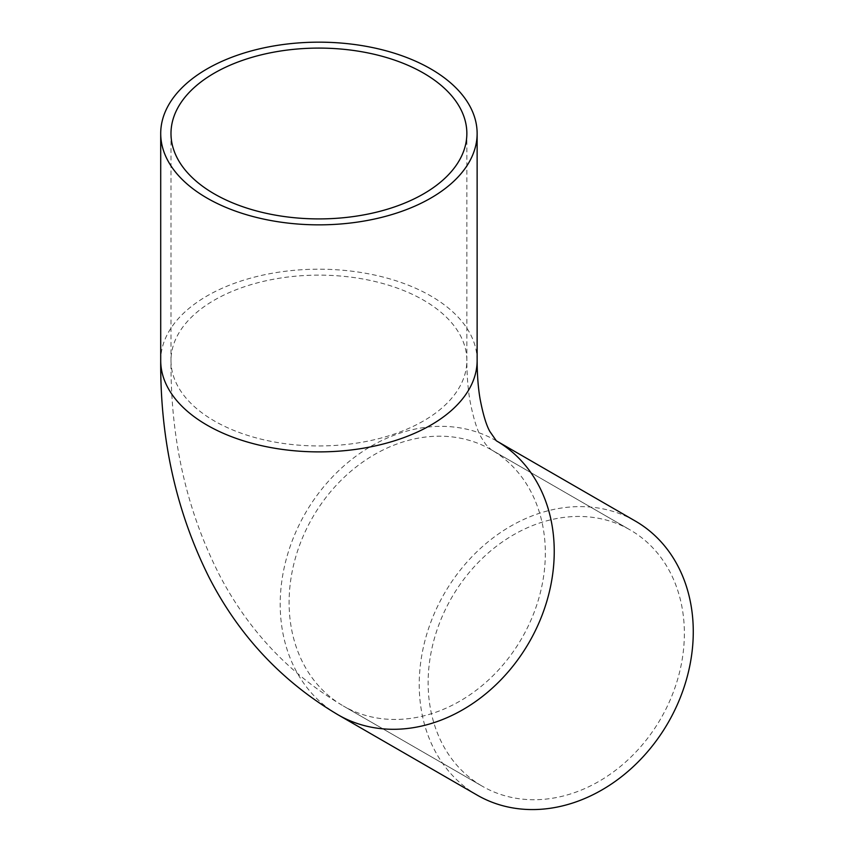 <?xml version="1.0" encoding="UTF-8"?>
<svg xmlns="http://www.w3.org/2000/svg" width="852" height="852" viewBox="0 0 852 852"><rect width="100%" height="100%" fill="white"/><g stroke="black" fill="none" stroke-linecap="round" stroke-linejoin="round"><path stroke-width="0.64" stroke-dasharray="4.26 3.19" d="M491.189 449.707L630.224 529.976A147.939 120.792 120 0 1 660.854 718.492A147.939 120.792 120 0 1 482.285 786.215L343.25 705.946A147.939 120.792 120 0 1 343.25 705.935A147.939 120.792 120 0 1 312.609 517.43A147.939 120.792 120 0 1 491.189 449.707L491.189 449.707A147.939 120.792 120 0 1 521.829 638.223A147.939 120.792 120 0 1 343.25 705.946L482.285 786.215A147.939 120.792 120 0 1 451.645 597.699A147.939 120.792 120 0 1 630.224 529.976L491.189 449.707L485.704 444.371L481.912 438.46C477.365 431.187 473.339 418.396 469.857 400.089C467.918 388.661 466.917 375.487 466.853 360.545A147.939 85.413 0 0 0 423.529 300.149A147.939 85.413 0 0 0 262.31 281.629A147.939 85.413 0 0 0 170.986 360.545A147.939 85.413 0 0 0 214.31 420.931A147.939 85.413 0 0 0 375.53 439.451A147.939 85.413 0 0 0 466.853 360.545L466.853 133.508M496.333 440.803L496.333 440.803A158.216 129.184 120 0 0 305.346 513.234A158.216 129.184 120 0 0 338.116 714.839M477.141 795.108A158.216 129.184 120 0 1 444.371 593.503A158.216 129.184 120 0 1 635.358 521.073M477.131 360.545A158.216 91.345 0 0 0 430.792 295.953A158.216 91.345 0 0 0 258.369 276.144A158.216 91.345 0 0 0 160.708 360.545M170.986 133.508L170.986 360.545C170.443 439.632 186.844 511.594 220.178 576.431C249.21 631.396 290.234 674.56 343.25 705.935"/><path stroke-width="1.28" d="M423.529 73.112A147.939 85.413 0 0 0 262.31 54.592A147.939 85.413 0 0 0 170.986 133.508A147.939 85.413 0 0 0 214.31 193.894A147.939 85.413 0 0 0 375.53 212.414A147.939 85.413 0 0 0 466.853 133.508A147.939 85.413 0 0 0 423.529 73.112M635.358 521.073L496.333 440.803L635.358 521.073A158.216 129.184 120 0 1 668.128 722.688A158.216 129.184 120 0 1 477.141 795.108L338.116 714.839C282.161 681.675 239.199 635.965 209.23 577.699C176.343 512.084 160.165 439.696 160.708 360.545A158.216 91.345 0 0 0 207.047 425.127A158.216 91.345 0 0 0 379.47 444.936A158.216 91.345 0 0 0 477.131 360.545L477.131 133.508A158.216 91.345 0 0 0 430.792 68.916A158.216 91.345 0 0 0 258.369 49.118A158.216 91.345 0 0 0 160.708 133.508A158.216 91.345 0 0 0 207.047 198.09A158.216 91.345 0 0 0 379.47 217.899A158.216 91.345 0 0 0 477.131 133.508M477.141 795.108L338.116 714.839A158.216 129.184 120 0 0 529.092 642.419A158.216 129.184 120 0 0 496.333 440.803L489.868 431.506C486.29 425.18 483.031 414.36 480.102 399.034C478.196 388.107 477.205 375.274 477.131 360.545M160.708 133.508L160.708 360.545"/></g></svg>
